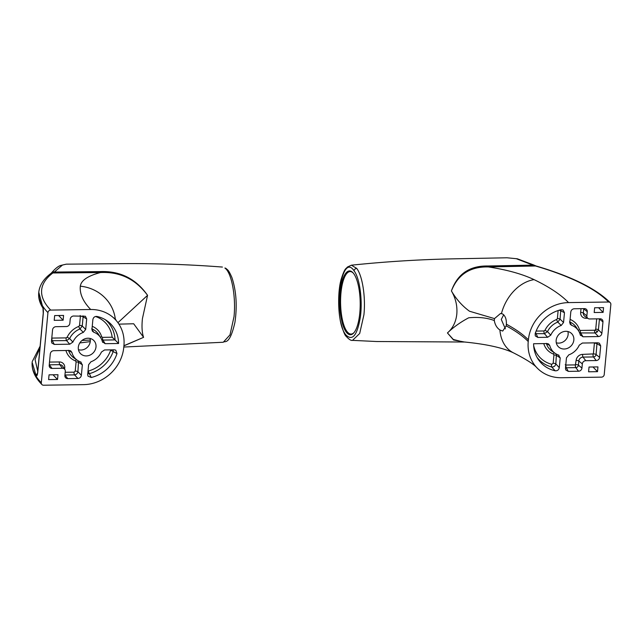 <?xml version="1.0" encoding="UTF-8"?>
<svg xmlns="http://www.w3.org/2000/svg" width="643" height="643" viewBox="0 0 643 643"><rect width="100%" height="100%" fill="white"/><g stroke="black" fill="none" stroke-linecap="round" stroke-linejoin="round"><path stroke-width="0.96" d="M494.483 318.606L500.535 313.487L502.529 313.929C505.277 315.761 506.555 319.185 506.371 324.201L506.21 325.872L502.689 331.065L499.9 329.98C496.902 327.946 495.038 324.795 494.298 320.519L494.483 318.606L469.511 311.236C462.285 305.98 456.249 299.204 451.41 290.933C457.438 274.014 469.551 265.704 487.756 265.993L532.91 265.133L516.297 258.695L507.022 257.779L452.479 258.856C418.987 259.539 385.294 261.653 351.391 265.189L356.688 268.38C362.427 275.654 365.763 297.01 363.93 314.724L359.686 333.5L352.525 340.372L376.525 341.513L465.202 342.028M565.205 364.75L565.912 365.039A2.202 0.707 -90.8 0 0 566.33 367.756L565.527 367.651M599.453 318.824A2.516 2.259 -44.1 0 1 599.437 319.049L598.424 329.795A2.202 0.675 5.4 0 0 595.731 329.184L596.704 318.864M599.051 318.832A2.202 0.675 5.4 0 1 599.437 319.049L602.957 321.902L601.872 333.387L598.424 329.795L597.275 331.981L595.016 332.953A2.202 0.707 89.2 0 1 594.59 330.237L595.354 329.923L597.275 331.981M352.822 272.576A31.917 10.232 89.2 0 1 352.991 272.753A31.917 10.232 89.2 0 1 360.201 302.684A31.917 10.232 89.2 0 1 353.859 332.817A31.917 10.232 89.2 0 1 347.107 333.09A31.917 10.232 89.2 0 1 340.131 292.686A31.917 10.232 89.2 0 1 352.822 272.576M353.28 273.082A31.25 10.015 -90.8 0 0 350.21 271.579A31.25 10.015 -90.8 0 0 340.645 297.773A31.25 10.015 -90.8 0 0 347.799 332.447A31.25 10.015 -90.8 0 0 351.11 334.063A31.25 10.015 -90.8 0 0 354.14 332.479M354.068 270.824C340.854 250.754 332.19 318.558 345.838 334.842C352.42 341.449 357.267 335.477 360.377 316.911C362.708 300.056 359.686 277.977 354.068 270.824A2.644 2.283 143.7 0 1 356.688 268.38M564.168 349.012A9.332 8.367 -44.1 0 1 558.1 346.44A9.332 8.367 -44.1 0 1 557.184 336.852A9.332 8.367 -44.1 0 1 565.84 331.314A9.332 8.367 -44.1 0 1 571.498 333.46A9.332 8.367 -44.1 0 1 572.969 343.185A9.332 8.367 -44.1 0 1 564.168 349.012M567.89 331.531A9.026 8.094 -44.1 0 1 558.767 343.121A9.026 8.094 -44.1 0 1 556.291 342.775M464.101 341.939L453.54 339.978L447.44 332.945C452.833 328.26 455.959 321.958 456.811 314.049C457.454 305.915 455.654 298.207 451.41 290.933C457.872 274.497 470.194 266.499 488.383 266.933C506.965 269.779 522.204 274.014 534.084 279.633A214.842 65.578 -174.6 0 1 568.557 302.596L608.583 302.017A186.494 56.93 5.4 0 0 535.482 265.985L532.91 265.133A2.644 1.077 -60.2 0 1 533.746 264.988L517.35 258.799L507.03 257.779M536.109 331.089L543.978 330.968L545.007 330.293A19.491 17.474 -44.1 0 1 556.629 319.507L557.385 318.526L558.14 310.537M561.194 325.479L557.811 322.079A17.297 15.512 135.9 0 0 547.498 331.643L550.754 335.164L547.619 337.286L537.845 337.43L535.298 335.919L535.169 333.661A33.018 29.61 135.9 0 1 560.953 309.741L563.059 309.982L564.474 312.723L563.549 322.505L561.194 325.479A16.509 14.805 135.9 0 0 550.754 335.164M546.381 343.402L549.765 345.588L548.592 343.973L547.024 343.547L533.594 343.74A33.018 29.61 135.9 0 0 538.022 359.011A33.018 29.61 135.9 0 0 555.19 370.786L551.654 366.96A2.202 0.852 104.3 0 1 551.758 364.308L553.157 363.279L553.945 354.968L553.366 354.012A2.202 0.9 111 0 1 554.306 352.766M549.765 345.588A16.509 14.805 135.9 0 0 555.166 353.353A16.509 14.805 135.9 0 0 558.405 354.992L558.992 355.282M597.025 342.823L596.085 354.526A2.516 2.259 -44.1 0 1 593.481 356.945L583.056 357.098A4.091 3.665 135.9 0 0 578.813 361.028L578.419 365.2A2.516 2.259 -44.1 0 1 575.815 367.619L566.33 367.756L568.291 371.373L565.792 369.966L565.47 368.302L566.459 357.813L568.814 354.848A16.509 14.805 135.9 0 0 579.255 345.162L582.389 343.032L597.869 342.815L599.372 343.201L600.691 345.886L597.106 343.78A2.202 0.675 5.4 0 0 594.405 343.177L594.389 342.864M568.291 371.373L578.515 371.228A3.303 2.958 135.9 0 0 581.939 368.053L582.333 363.874A3.303 2.958 -44.1 0 1 585.757 360.699L596.182 360.554A3.303 2.958 135.9 0 0 599.606 357.379L600.691 345.886M568.557 302.596A38.741 34.738 135.9 0 0 528.393 339.858L528.233 341.529A38.741 34.738 135.9 0 0 537.106 367.965A38.741 34.738 135.9 0 0 561.452 377.722L601.486 377.144A2.644 2.371 135.9 0 0 604.219 374.604L610.85 304.485A2.644 2.371 135.9 0 0 608.583 302.017M601.872 333.387C601.494 335.276 600.361 336.329 598.464 336.554L582.984 336.779L580.243 334.738A16.509 14.805 135.9 0 0 578.499 330.735A16.509 14.805 135.9 0 0 571.603 325.326L570.172 324.144L569.802 322.416L570.799 311.935C571.169 310.047 572.31 308.994 574.207 308.769L584.431 308.616A3.303 2.958 135.9 0 1 587.268 311.702L586.874 315.882A3.303 2.958 -44.1 0 0 588.032 318.47L584.792 316.243A4.091 3.665 135.9 0 1 583.354 313.028L586.874 315.882M602.957 321.902A3.303 2.958 135.9 0 0 600.128 318.815L589.703 318.96A3.303 2.958 -44.1 0 1 588.032 318.47M580.549 335.469L580.243 334.738M558.405 354.992L560.206 357.91L559.281 367.692C558.767 369.918 557.409 370.955 555.19 370.786M594.638 307.764L603.56 307.635L603.11 312.394L594.188 312.522L594.638 307.764M597.95 366.904L597.508 371.662L588.586 371.791L589.028 367.032L597.95 366.904M597.508 371.662L592.975 366.976M603.11 312.394L598.577 307.708M505.374 328.878L501.283 319.442L503.71 314.757M499.9 329.98A38.741 28.477 -64.3 0 0 513.628 352.927L513.628 352.927C502.689 347.694 485.674 343.989 462.598 341.827L453.307 339.456L447.44 332.945C453.532 327.126 460.613 322.079 468.699 317.795C478.336 316.87 486.872 317.779 494.298 320.519M501.452 313.567A38.741 28.477 -64.3 0 1 534.084 279.633M610.247 302.684C596.157 288.635 571.402 276.386 535.989 265.953L535.989 265.953A2.644 1.342 -73.7 0 0 535.482 265.985L488.383 266.933A6.607 2.21 88.9 0 1 487.756 265.993M570.092 319.41A19.491 17.474 -44.1 0 1 579.472 329.795L580.38 330.446L594.59 330.237M569.553 321.91L571.603 325.326M564.474 312.723L560.865 310.826A2.202 0.675 5.4 0 0 559.016 310.256M556.396 354.108L555.849 363.89C555.255 366.108 553.856 367.137 551.654 366.96A32.23 28.903 -44.1 0 1 537.009 357.307M560.76 309.781L560.085 319.137L557.811 322.079A2.202 0.418 -111 0 1 556.629 319.507M545.007 330.293L547.498 331.643L544.396 333.685L535.169 333.661M598.464 336.554L595.016 332.953L579.64 332.937M553.945 354.968A2.202 0.675 -174.6 0 1 556.637 355.579L560.206 357.91M559.281 367.692L555.849 363.89A2.202 0.675 5.4 0 0 553.157 363.279M535.659 332.23A2.202 0.707 -90.8 0 0 536.093 333.805L537.845 337.43M543.978 330.968A2.202 0.707 -90.8 0 0 544.396 333.685L547.619 337.286M563.549 322.505L560.085 319.137A2.202 0.675 5.4 0 0 557.385 318.526M579.472 329.795A2.202 0.884 -16.2 0 0 578.322 330.462M582.984 336.779L580.798 333.162A2.202 0.707 89.2 0 1 580.38 330.446M224.873 268.043L226.055 268.477C227.638 270.116 228.305 269.248 231.922 277.567C236.319 291.102 237.315 306.06 234.912 322.432C229.463 346.312 224.648 340.404 223.282 342.245L229.993 334.89L234.028 316.605C236.085 296.592 231.568 272.391 224.873 268.043A2.644 2.435 -53.8 0 1 226.055 268.477M87.995 338.226A9.332 8.367 -44.1 0 1 93.653 340.372A9.332 8.367 -44.1 0 1 95.124 350.097A9.332 8.367 -44.1 0 1 86.323 355.925A9.332 8.367 -44.1 0 1 80.254 353.353A9.332 8.367 -44.1 0 1 79.338 343.764A9.332 8.367 -44.1 0 1 87.995 338.226M90.044 338.443A9.026 8.094 -44.1 0 1 80.922 350.033A9.026 8.094 -44.1 0 1 78.446 349.688M222.422 267.062C188.929 264.474 155.164 263.341 121.125 263.646L66.293 264.16L62.516 265.02L54.309 272.061L99.906 271.603C120.016 270.751 135.898 278.66 147.56 295.33L142.433 318.598C141.621 326.564 142.007 332.809 143.59 337.342L123.914 345.854M91.21 377.497L87.978 376.123L87.689 374.515L88.613 364.726L90.968 361.76A16.509 14.805 135.9 0 0 101.409 352.075L104.544 349.953L114.317 349.808L115.772 350.162L116.994 353.578L113.168 351.576A2.202 0.466 19.6 0 0 110.588 350.443A30.036 26.934 135.9 0 1 88.421 371.011A2.202 0.514 74.8 0 0 89.377 373.647L91.21 377.497A33.018 29.61 135.9 0 0 116.994 353.578M105.163 319.627A32.23 28.903 -44.1 0 1 115.033 339.898L118.569 343.499A33.018 29.61 135.9 0 0 106.842 320.688A33.018 29.61 135.9 0 0 96.98 316.452C94.754 316.284 93.396 317.312 92.881 319.547L91.957 329.329L92.327 331.065L93.757 332.238L91.708 328.822M92.246 326.322A19.491 17.474 -44.1 0 1 101.626 336.707L102.534 337.358A2.202 0.707 -90.8 0 0 102.952 340.075L101.795 339.85M118.569 343.499L105.139 343.692L102.398 341.65A16.509 14.805 135.9 0 0 100.654 337.647A16.509 14.805 135.9 0 0 93.757 332.238M67.161 337.205L69.645 338.564L72.908 342.076L69.774 344.198L54.293 344.423L51.794 343.008L51.472 341.353L52.557 329.859A3.303 2.958 135.9 0 1 55.981 326.684L66.406 326.531A3.303 2.958 -44.1 0 0 69.83 323.357L70.224 319.185A3.303 2.958 135.9 0 1 73.648 316.01L85.382 316.243L86.692 318.936L85.704 329.425L83.349 332.391L79.965 328.991A17.297 15.512 135.9 0 0 69.645 338.564L66.55 340.605A2.202 0.707 89.2 0 1 66.125 337.888L67.161 337.205A19.491 17.474 -44.1 0 1 78.784 326.427L79.539 325.446L80.415 316.227A2.202 0.675 -174.6 0 1 83.108 316.83L82.24 326.049L79.965 328.991A2.202 0.418 69 0 1 78.784 326.427M83.349 332.391A16.509 14.805 135.9 0 0 72.908 342.076M37.455 373.575A2.644 2.443 147.5 0 0 36.096 375.641L32.15 362.363A189.138 57.733 5.4 0 0 41.313 382.754A2.644 2.371 135.9 0 0 43.579 385.221L83.606 384.643A38.741 34.738 135.9 0 0 123.769 347.381L123.93 345.709A38.741 34.738 135.9 0 0 115.057 319.274A38.741 34.738 135.9 0 0 90.711 309.508L50.684 310.087A2.644 2.371 135.9 0 0 47.944 312.635A189.138 57.733 -174.6 0 1 38.781 292.243L42.623 306.655A2.644 2.451 147.2 0 0 42.928 308.061M52.035 368.423L62.459 368.27A3.303 2.958 -44.1 0 1 64.863 369.516L62.733 366.213A4.091 3.665 135.9 0 0 59.759 364.669L49.334 364.822L52.035 368.423A3.303 2.958 135.9 0 1 49.206 365.337L50.291 353.851C50.668 351.962 51.802 350.909 53.699 350.684L69.179 350.459L70.746 350.885L71.92 352.501A16.509 14.805 135.9 0 0 77.321 360.265A16.509 14.805 135.9 0 0 80.56 361.913L81.147 362.202M80.56 361.913L82.36 364.822L81.364 375.303C80.994 377.192 79.853 378.245 77.956 378.47L74.508 374.877L65.031 375.014L67.732 378.614L77.956 378.47M64.863 369.516A3.303 2.958 -44.1 0 1 65.289 371.357L64.895 375.528A3.303 2.958 135.9 0 0 67.732 378.614M102.703 342.381L102.398 341.65M57.532 379.474L48.611 379.603L49.061 374.845L57.983 374.716L57.532 379.474L52.999 374.789M54.213 320.335L54.663 315.576L63.585 315.448L63.135 320.206L54.213 320.335M41.313 382.754L47.944 312.635M90.711 309.508A214.842 65.578 -174.6 0 1 80.319 286.199C81.106 280.412 87.826 275.855 100.469 272.544L52.863 272.97A186.494 56.93 5.4 0 0 50.684 310.087M38.709 292.967C38.283 298.063 39.705 303.118 42.977 308.142L43.242 313.149A2.644 0.804 -174.6 0 0 43.314 313.366C43.507 310.191 43.282 307.949 42.623 306.655M36.096 375.641C36.812 376.396 37.358 375.303 37.744 372.353A2.644 0.804 5.4 0 1 37.672 372.128L37.511 373.929M39.946 348.056L35.044 359.389L37.752 371.292M63.135 320.206L58.601 315.52M90.253 341.61L80.062 342.92M118.907 324.136L133.68 323.767L143.59 337.342L123.93 345.709M99.906 271.603A6.607 2.025 -90.5 0 0 100.469 272.544C119.936 271.563 135.633 279.158 147.56 295.33L117.926 322.698M115.258 319.531L115.418 319.057L116.206 320.527M80.319 286.199A38.741 36.892 5.8 0 1 115.322 319.153M51.03 273.363L51.786 272.576A2.644 2.114 38.2 0 1 54.309 272.061L52.863 272.97A2.644 2.387 52.9 0 0 51.03 273.363L51.03 273.363C43.668 278.861 39.585 285.154 38.781 292.243M65.208 372.289L74.09 372.16L75.223 371.099L76.099 361.88L75.52 360.924A2.202 0.9 111 0 1 76.461 359.678M71.92 352.501L68.536 350.314M113.248 349.824L113.168 351.576A32.23 28.903 -44.1 0 1 89.377 373.647L87.769 373.639M69.774 344.198L66.55 340.605L51.536 340.702M83.027 315.874L83.108 316.83L86.692 318.936M75.223 371.099A2.202 0.675 -174.6 0 1 77.924 371.71C77.506 373.559 76.372 374.612 74.508 374.877A2.202 0.707 -90.8 0 1 74.09 372.16M78.55 361.02L77.924 371.71L81.364 375.303M101.626 336.707A2.202 0.884 -16.2 0 0 100.477 337.382M105.139 343.692L102.952 340.075L115.033 339.898L112.155 337.221A30.036 26.934 135.9 0 0 95.502 316.493M76.099 361.88A2.202 0.675 -174.6 0 1 78.792 362.491L82.36 364.822M85.704 329.425L82.24 326.049A2.202 0.675 5.4 0 0 79.539 325.446M54.293 344.423L52.34 340.806A2.202 0.707 89.2 0 1 51.914 338.089L66.125 337.888M595.354 329.923L595.731 329.184M351.391 265.189L347.341 267.078C346.103 269.096 345.066 266.925 341.103 279.504C337.663 291.713 338.194 312.096 340.645 321.966C342.992 330.719 344.849 335.525 346.223 336.377L346.223 336.377A2.644 2.283 -36.6 0 1 345.838 334.842M533.658 345.564A30.036 26.934 135.9 0 0 551.758 364.308M553.366 354.012A19.491 17.474 -44.1 0 1 543.769 343.595M546.429 343.555A17.297 15.512 135.9 0 0 551.927 351.126L555.166 353.353M565.912 365.039L575.389 364.902L576.12 360.418A6.285 5.634 -44.1 0 1 582.63 354.381L593.393 353.915L594.405 343.177M593.393 353.915A2.202 0.675 5.4 0 1 596.085 354.526L599.606 357.379M506.21 325.872A176.102 53.755 -174.6 0 1 528.233 341.529M528.393 339.858A176.102 53.755 5.4 0 0 506.371 324.201M583.756 308.632A2.516 2.259 -44.1 0 1 583.748 308.857L587.268 311.702M583.362 308.632A2.202 0.675 -174.6 0 1 583.748 308.857L583.354 313.028A2.202 0.675 5.4 0 0 580.661 312.418L581.015 308.672M593.055 354.229A2.202 0.707 -90.8 0 0 593.481 356.945L596.182 360.554M582.63 354.381A2.202 0.707 -90.8 0 0 583.056 357.098L585.757 360.699M576.12 360.418A2.202 0.675 -174.6 0 1 578.813 361.028L582.333 363.874M575.726 364.597A2.202 0.675 -174.6 0 1 578.419 365.2L581.939 368.053M575.389 364.902A2.202 0.707 -90.8 0 0 575.815 367.619L578.515 371.228M587.734 318.269L586.046 318.293A6.285 5.634 -44.1 0 1 580.661 312.418M578.499 330.735L576.369 327.424A17.297 15.512 135.9 0 0 569.843 322.022M586.263 317.256A2.202 0.707 -90.8 0 0 586.046 318.293M102.534 337.358L112.155 337.221M100.654 337.647L98.524 334.344A17.297 15.512 135.9 0 0 91.997 328.935M80.415 316.227L80.174 315.496M43.314 313.366L37.744 372.353M49.511 362.089L59.333 361.953A2.202 0.707 89.2 0 0 59.759 364.669L62.459 368.27M75.52 360.924A19.491 17.474 -44.1 0 1 65.924 350.507M59.333 361.953A6.285 5.634 -44.1 0 1 64.726 367.82L64.605 369.114M68.584 350.467A17.297 15.512 135.9 0 0 74.074 358.038L77.321 360.265M63.834 367.917A2.202 0.675 -174.6 0 1 64.726 367.82M513.628 352.927C526.263 359.373 534.092 364.38 537.106 367.965M535.989 265.953L533.746 264.988M346.223 336.377C349.004 339.44 351.102 340.774 352.525 340.372L352.525 340.372M223.282 342.245L123.802 347.043M113.867 317.899L115.057 319.274M81.999 340.477L90.301 340.034M41.916 384.554C34.851 377.361 31.595 369.958 32.15 362.363M51.786 272.576C55.177 268.678 58.055 266.331 60.426 265.527L66.293 264.16M40.123 346.175L32.222 361.623M43.242 313.149L37.672 372.128"/></g></svg>
